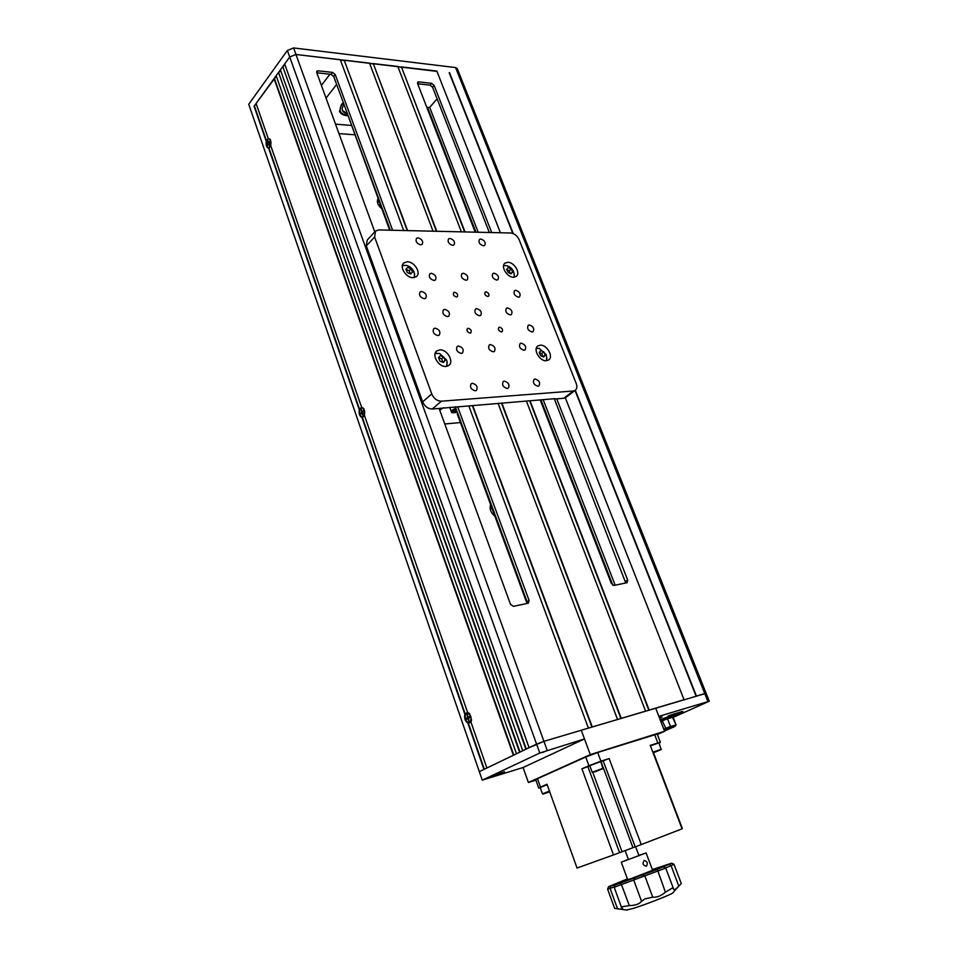 <?xml version="1.0" encoding="UTF-8"?>
<svg xmlns="http://www.w3.org/2000/svg" width="958" height="958" viewBox="0 0 958 958"><rect width="100%" height="100%" fill="white"/><g stroke="black" fill="none" stroke-linecap="round" stroke-linejoin="round"><path stroke-width="1.44" d="M268.815 147.819L268.623 148.203C266.575 147.592 265.797 145.329 266.264 141.413L266.444 141.568M269.605 141.485L269.198 142.958M362.112 417.125L361.968 417.508C359.609 416.287 358.723 413.724 359.31 409.82L359.525 410.012M362.387 411.641L362.495 412.958M362.555 413.245L362.902 414.072M468.031 722.775L467.923 723.158C465.169 721.17 464.151 718.26 464.893 714.405L465.169 714.632M468.175 717.147L468.618 718.716M478.174 232.243L429.699 107.368L437.111 98.866M266.264 141.413L254.074 106.254L256.217 103.871M266.563 141.125L254.481 106.29M471.168 721.422L471.564 720.141L469.6 713.638L467.6 712.405L364.543 415.712L363.86 408.563L361.585 407.21L270.803 145.856L270.396 139.461L268.563 138.647M268.192 138.347L256.085 103.476L276.299 76.137M464.642 231.932L401.426 66.904L436.836 71.072L500.423 232.758M648.817 710.189L529.774 401.055M565.328 397.821L684.06 699.723L649.165 710.082L530.121 401.019M465.001 231.944L401.426 66.904M397.929 66.797L401.198 67.18M501.932 403.318L621.263 718.368L645.584 711.147L526.505 401.318M461.373 231.86L397.81 66.473L373.261 63.587L436.776 231.285M436.429 231.273L373.261 63.587M620.904 718.476L501.585 403.354M369.644 63.468L373.033 63.863M472.737 405.701L592.272 726.978L617.539 719.47L498.184 403.629M433.028 231.201L369.525 63.144L344.173 60.15L407.593 230.615M407.246 230.603L344.173 60.15M591.924 727.086L472.39 405.737M340.425 60.031L343.946 60.45M584.488 738.917L539.773 753.024L482.269 780.147L523.092 767.514L584.488 738.917L581.278 730.247L543.928 741.336L588.416 728.128L468.857 406.024M403.713 230.519L340.306 59.695L295.962 54.474L289.711 57.001L254.074 106.254M527.128 603.492L527.044 601.672L529.079 600.427L528.337 603.205L513.404 606.342L510.47 604.27L439.123 408.455M392.612 230.267L335.216 74.556L333.719 76.496L390.301 230.207M455.301 406.779L527.044 601.672M529.079 600.427L457.744 406.934M333.719 76.496L331.037 74.341L332.534 72.401L335.216 74.556M316.799 72.784L331.037 74.341M332.534 72.401L317.996 70.796L316.703 72.509M374.77 231.848L316.715 72.533L316.835 71.155L317.996 70.796M547.138 750.246L543.928 741.336L536.576 744.115L479.323 771.633L248.733 104.278L287.352 50.463L293.603 47.936L455.565 67.563L457.253 68.617M436.956 71.383L295.962 54.474L543.928 741.336L529.091 747.707L284.67 63.97L289.711 57.001L287.352 50.463M526.301 749.048L282.933 66.976L284.813 64.378M282.933 66.976L525.918 749.24L522.757 750.761L280.395 69.886L282.526 66.928M520.002 752.078L278.67 72.856L280.538 70.281M278.67 72.856L519.607 752.27L516.482 753.766L276.155 75.73L278.275 72.808M513.763 755.084L274.467 78.676M470.965 722.092L486.904 767.993L513.38 755.263L274.06 78.64M484.341 769.226L468.27 722.859M482.269 780.147L479.323 771.633L483.958 769.406L467.923 723.158M464.893 714.405L361.968 417.508M465.301 714.297L362.256 417.137M467.6 712.405L468.199 712.848M359.657 409.617L268.887 147.831L270.886 146.071M359.31 409.82L268.623 148.203M468.929 717.111L469.097 717.841M673.163 717.374L709.267 701.22L706.118 693.305L581.278 730.247L590.284 754.617L528.397 782.494L535.881 780.099M575.303 390.241L696.442 696.047L704.765 693.58L455.565 67.563M475.192 232.171L417.592 83.55L417.724 82.16L418.658 81.885L417.508 83.25M489.322 232.507L432.549 87.178L430.07 85.142L431.639 83.322L418.658 81.885M430.07 85.142L417.688 83.789M431.639 83.322L434.106 85.358L432.549 87.178M540.3 400.193L611.324 583.482L613.994 585.446L627.107 582.692L627.694 580.105L556.766 398.851M625.754 583.003L554.275 398.72M491.705 232.554L434.106 85.358M696.083 696.155L575.016 390.445C576.956 389.008 577.351 386.685 576.213 383.463L519.164 239.751C517.224 235.728 514.422 233.477 510.746 232.998L378.829 229.944L375.5 231.058L374.626 236.985L366.327 245.931L367.225 240.027L375.033 231.561M512.817 233.417L449.218 72.832M513.237 233.584L449.458 72.557M459.636 74.604L457.948 73.55L459.612 74.52L457.229 68.533M541.773 752.509L546.898 750.761L541.773 752.509M490.4 776.603L504.531 771.753L490.4 776.603M343.299 102.53L341.383 104.554L339.599 111.547C340.713 114.002 343.359 115.391 347.526 115.714M329.971 74.221L321.397 85.406M336.641 84.46L326.019 98.099M335.516 124.145L351.095 125.426M293.603 47.936L295.962 54.474L289.711 57.001L539.773 753.024M701.651 703.974L706.058 702.43L701.651 703.974M659.391 717.722L662.146 717.015L659.619 718.296M709.267 701.22L658.865 716.368L655.691 708.142L664.612 731.241L590.284 754.617M459.612 74.52L706.118 693.305L704.765 693.58L707.914 701.495M668.265 716.704L660.182 719.769M435.16 328.163L433.794 328.618C432.262 331.923 433.627 334.246 437.902 335.587L439.243 335.132C440.788 331.851 439.423 329.528 435.16 328.163M480.784 239.009L479.467 239.428C478.27 242.338 479.587 244.47 483.419 245.811L484.724 245.404C485.934 242.494 484.616 240.362 480.784 239.009M494.053 273.186L492.807 273.581C491.526 276.575 492.831 278.742 496.735 280.083L497.956 279.7C499.262 276.718 497.956 274.551 494.053 273.186M507.524 307.901L506.363 308.272C504.974 311.35 506.267 313.553 510.255 314.919L511.404 314.547C512.793 311.494 511.512 309.278 507.524 307.901M515.727 290.298L514.566 290.657C513.249 293.651 514.542 295.83 518.434 297.184L519.571 296.824C520.913 293.843 519.631 291.663 515.727 290.298M449.997 238.422L448.584 238.877C447.362 241.859 448.715 244.015 452.631 245.344L454.032 244.901C455.266 241.931 453.924 239.775 449.997 238.422M463.265 273.246L461.936 273.665C460.618 276.73 461.948 278.934 465.947 280.275L467.264 279.844C468.594 276.802 467.264 274.599 463.265 273.246M476.749 308.62L475.491 309.027C474.078 312.164 475.396 314.404 479.479 315.757L480.712 315.362C482.149 312.224 480.832 309.985 476.749 308.62M490.46 344.569L489.287 344.952C487.754 348.173 489.071 350.46 493.226 351.826L494.376 351.454C495.921 348.233 494.615 345.946 490.46 344.569M504.387 381.104L503.309 381.464C501.657 384.769 502.95 387.116 507.201 388.481L508.255 388.146C509.919 384.841 508.626 382.493 504.387 381.104M529.307 324.966L528.217 325.301C526.804 328.378 528.086 330.594 532.049 331.959L533.115 331.624C534.54 328.558 533.271 326.343 529.307 324.966M521.224 343.18L520.134 343.527C518.649 346.676 519.931 348.928 523.99 350.293L525.056 349.957C526.553 346.82 525.271 344.557 521.224 343.18M535.139 379.009L534.133 379.332C532.54 382.565 533.81 384.865 537.941 386.254L538.923 385.942C540.528 382.709 539.27 380.41 535.139 379.009M472.426 383.284L471.252 383.667C469.564 387.068 470.881 389.451 475.24 390.816L476.377 390.433C478.102 387.044 476.773 384.661 472.426 383.284M458.487 346.018L457.229 346.437C455.649 349.73 456.99 352.065 461.253 353.418L462.498 353.011C464.091 349.706 462.75 347.383 458.487 346.018M421.568 291.448L420.119 291.939C418.706 295.148 420.083 297.411 424.262 298.752L425.699 298.273C427.124 295.076 425.747 292.801 421.568 291.448M444.787 309.35L443.434 309.805C441.973 313.015 443.338 315.29 447.506 316.643L448.835 316.2C450.308 312.991 448.955 310.715 444.787 309.35M431.304 273.293L429.867 273.76C428.513 276.898 429.891 279.125 433.986 280.454L435.399 279.999C436.764 276.874 435.399 274.635 431.304 273.293M418.035 237.823L416.526 238.314C415.281 241.356 416.67 243.536 420.67 244.865L422.167 244.386C423.424 241.344 422.047 239.153 418.035 237.823M485.981 291.855L485.155 292.118C484.257 294.142 485.131 295.603 487.754 296.489L488.58 296.226C489.478 294.214 488.604 292.753 485.981 291.855M499.573 327.205L498.807 327.444C497.837 329.528 498.699 331.013 501.381 331.911L502.148 331.66C503.118 329.588 502.255 328.103 499.573 327.205M468.211 328.295L467.384 328.558C466.39 330.69 467.276 332.198 470.019 333.097L470.845 332.821C471.839 330.702 470.965 329.193 468.211 328.295M454.607 292.262L453.721 292.549C452.811 294.621 453.697 296.106 456.391 296.992L457.265 296.705C458.187 294.633 457.301 293.16 454.607 292.262M507.716 262.288L505.046 263.115C500.28 266.228 507.177 277.652 513.596 277.245L516.182 276.443C520.984 273.353 514.159 261.953 507.716 262.288M540.24 345.179L537.965 345.898C532.588 348.975 539.641 361.513 546.335 360.723L548.515 360.028C553.94 356.975 546.946 344.461 540.24 345.179M536.935 348.245L536.312 348.269M439.806 349.898L436.908 350.879C431.172 354.508 438.548 367.297 445.925 366.447L448.703 365.513C454.499 361.908 447.206 349.143 439.806 349.898M436.609 353.143L435.195 353.286M407.258 261.774L403.881 262.899C398.899 266.54 406.12 278.095 413.137 277.676L416.407 276.587C421.448 272.982 414.323 261.45 407.258 261.774M403.438 265.27L402.408 265.426M566.058 397.295L563.747 398.277L573.255 390.996L575.028 390.433L565.507 397.714M573.255 390.996L441.422 401.198L432.262 409.006L554.91 398.672M555.029 398.983L563.747 398.277M432.262 409.006C427.975 408.886 424.777 406.503 422.67 401.857L431.759 393.978C433.89 398.648 437.111 401.055 441.422 401.198M422.67 401.857L366.327 245.931M431.759 393.978L374.626 236.985M414.455 277.521L414.61 276.491M446.811 366.327L447.111 364.95M546.443 360.711L546.599 360.1M653.488 752.749L682.347 828.466L653.392 752.772M650.362 745.659L682.072 828.838L650.362 745.659M597.684 752.509L600.917 761.203L588.942 765.717L585.733 757.012L597.684 752.509L657.224 734.008M641.237 844.585L635.166 846.86L603.181 760.808L609.132 758.568L641.237 844.585L682.072 828.838M619.563 852.68L613.503 854.943L581.925 768.819L587.865 766.58L619.563 852.68L635.166 846.86M600.882 761.826L603.181 760.808M587.865 766.58L589.889 765.933M540.468 787.129L538.719 788.075L535.738 779.716L537.474 778.734L540.468 787.129L547.006 784.243L577.039 868.044L613.503 854.943M538.719 788.075L540.276 787.751M581.925 768.819L588.942 765.717M537.474 778.734L585.733 757.012M600.917 761.203L609.132 758.568M650.147 745.408L657.847 742.929L654.649 734.594M659.032 743.085L660.409 742.294L657.847 742.929M673.211 892.473L672.744 893.012C669.786 895.131 644.255 905.07 632.543 908.639L626.496 910.016M627.406 878.869L608.641 886.653L616.473 884.545L657.296 869.397L671.678 863.182L674.013 864.308L681.294 883.563L678.42 886.509C675.749 889.287 674.121 890.233 673.546 889.371L673.39 888.425L672.121 888.162L665.415 892.185C660.996 895.946 656.781 897.61 652.745 897.167L644.818 898.903L641.573 901.322C639.273 904.101 635.202 905.526 629.322 905.585L622.017 906.771L621.55 907.525L622.58 908.543L620.185 909.142L614.605 908.364L607.6 889.06M614.329 886.964L607.6 889.048L608.629 886.689M663.391 866.942L665.738 868.08L614.198 887.264L621.526 907.465M628.352 859.326L621.275 862.2L627.67 879.6L630.879 878.69L652.59 870.295L646.099 852.919L638.866 855.386M621.275 862.2L646.099 852.919M644.255 860.452C647.345 861.41 648.063 863.338 646.41 866.224C642.866 865.421 642.147 863.493 644.255 860.452M671.678 863.182L652.314 869.577M674.013 864.308L665.57 867.996M657.392 734.439L664.612 731.241M523.092 767.514L528.397 782.494M492.256 509.021L490.185 508.794M490.64 504.626C489.322 508.902 490.747 512.769 494.915 516.254M380.422 205.108L378.254 204.605M378.027 198.617C376.542 201.875 377.787 205.252 381.751 208.748M379.332 202.15L377.38 201.827M490.999 505.632L490.316 505.549M615.18 585.194L543.27 399.941M429.699 107.368L426.969 107.727M612.797 585.218L541.042 400.133M475.946 232.195L427.472 107.152M269.533 142.526L269.869 141.269M362.579 412.371L363.465 410.611L361.992 411.461L361.286 409.401L361.525 412.383L360.388 413.401L360.651 414.143L361.849 413.078L362.819 415.353L362.603 411.641M468.594 718.189L468.354 717.231M338.952 133.593L354.544 134.779M342.329 110.278L346.664 113.379M344.054 104.578L343.886 104.781C340.892 109.152 341.85 112.098 346.748 113.619M389.655 230.195L345.575 108.709M443.398 407.749L439.746 410.18M444.775 423.975L460.427 422.55M667.475 729.122L668.528 728.703L667.475 729.122M668.971 728.834L670.013 728.415L668.971 728.834M671.69 727.625L672.744 727.206L671.69 727.625M670.205 727.924L671.259 727.493L670.205 727.924M666.253 730.032L667.307 729.613L666.253 730.032M664.768 730.331L665.81 729.912L664.768 730.331M671.977 716.141L676.013 714.5L671.977 716.141M671.354 714.812L671.618 715.506L668.289 716.764L668.013 716.069L671.354 714.812L682.276 711.483L683.246 712.022L682.276 711.483M671.618 715.506L682.539 712.165M673.079 716.68L683.246 712.022M665.978 729.421L666.84 729.038L665.978 729.421M668.289 716.764L660.397 720.332M469.576 722.823L469.767 722.739C472.234 717.841 471.18 714.584 466.606 712.944L466.402 713.039C463.947 717.949 465.001 721.206 469.576 722.823L471.061 721.757M468.031 712.728L467.013 712.836M466.414 719.278L468.127 718.847L468.941 721.194L468.701 718.045L470.043 717.326L469.755 716.488L468.031 716.919L467.217 714.584L467.552 717.171L466.115 718.44L466.414 719.278M468.582 718.249L467.791 718.548M469.911 716.943L468.414 717.207M362.663 417.101L364.567 415.784M363.525 416.634C365.585 412.251 364.914 409.258 361.525 407.641L360.579 408.12C358.531 412.515 359.202 415.521 362.591 417.113L363.525 416.634M363.393 411.641L362.328 411.641M269.952 146.993C271.617 142.982 271.21 140.191 268.731 138.635L267.33 139.461C265.665 143.484 266.084 146.263 268.575 147.807L269.952 146.993M267.45 145.257L268.695 144.095L269.33 145.915L269.09 143.101L270.06 141.832L269.833 141.185L268.587 142.347L267.953 140.539L267.45 145.257M501.86 773.058L490.316 777.01L501.86 773.058M493.717 775.968L500.459 773.429L493.717 775.968M702.094 703.89L705.04 702.825L702.13 703.986M702.01 704.034L701.34 704.118M542.587 752.27L545.761 751.18L542.635 752.425M542.527 752.473L541.629 752.581M440.009 361.166L438.501 357.717L440.321 355.622L443.65 356.987L445.159 360.424L443.338 362.519L440.009 361.166M447.123 361.896L446.536 366.375M435.112 353.55L439.638 353.49L446.608 360.052L447.266 362.95M438.608 357.597L441.602 358.819L443.027 362.34M443.111 362.256L445.159 360.424M441.602 358.819L443.65 356.987M407.366 272.575L405.905 269.246L407.761 267.366L411.066 268.815L412.527 272.132L410.683 274.024L407.366 272.575M414.551 273.772L414.251 277.569M402.372 265.629L406.192 265.342C409.952 266.252 412.575 268.503 414.06 272.096L414.682 274.635M406.012 269.426L409.114 270.779L410.491 273.904M410.659 274.012L412.527 272.132M405.905 269.246L407.761 267.366M409.114 270.779L411.066 268.815M540.683 355.765L539.21 352.52L540.743 350.568L543.749 351.849L545.234 355.083L543.701 357.047L540.683 355.765M546.862 357.633L546.323 360.723M536.276 348.389L539.294 348.449L546.156 354.52L546.874 358.603M539.234 352.556L541.641 353.574L543.042 356.663M543.186 356.747L545.234 355.083M541.641 353.574L543.749 351.849M508.075 272.455L506.65 269.318L508.207 267.545L511.201 268.911L512.626 272.036L511.081 273.808L508.075 272.455M514.326 274.599L514.003 277.233M503.585 265.677L506.159 265.594C509.692 266.348 512.183 268.396 513.644 271.725L514.362 275.413M510.854 273.665L512.626 272.036M506.902 269.725L509.189 270.767L511.201 268.911M509.189 270.767L510.386 273.401M594.499 772.016L603.025 768.627L594.499 772.016M603.025 768.627L600.786 761.55L589.793 765.658L592.224 772.268L603.205 768.208M597.385 770.867L600.259 769.621L597.301 770.651M549.569 791.404L542.923 794.11L549.724 791.823M547.437 792.326L549.664 791.679M549.629 791.548L547.509 792.529M547.15 784.662L540.204 787.536L542.467 793.895L549.437 791.045M653.116 752.868L661.188 749.635L652.985 752.521M652.853 752.174L661.355 749.228M661.188 749.635L658.948 742.845L650.422 745.815M655.655 751.838L658.565 750.593L655.583 751.647M455.11 410.707L455.517 411.796L456.99 411.365M456.439 409.88L454.367 411.329L455.517 411.796M625.61 581.302L627.694 580.105M632.939 847.65L601.049 761.754M622.041 851.722L592.834 772.495M610.474 886.126L610.066 888.317L617.539 908.867M620.844 882.965L629.322 905.585M642.962 874.941L644.974 876.259L652.745 897.167M669.474 864.164L671.067 865.613L678.803 886.114M657.296 869.397L665.415 892.185M634.627 878.043L633.849 880.402L641.573 901.322M343.479 103.021L342.006 104.602C338.234 110.421 340.018 113.966 347.347 115.235M660.469 720.5L667.834 717.65L667.51 718.716L660.804 721.362M666.624 728.894L665.75 728.272L670.169 726.607L675.522 725.074L675.198 726.128L664.134 729.996M663.81 729.134L665.75 728.272L661.858 719.865M664.541 731.026L674.995 726.404L664.541 731.026M667.834 717.65L672.827 716.273L672.504 717.326L676.109 724.966L673.103 717.231L667.51 718.716L670.528 726.499L670.217 727.565M457.265 412.12C452.99 413.054 451.026 412.946 451.386 411.796L452.296 410.168L455.828 408.216M456.188 409.198L453.206 410.85C451.601 412.802 452.942 413.221 457.253 412.084M436.237 351.49L436.908 350.879M657.212 733.984L660.409 742.294M635.633 846.68L639.01 855.793M625.119 850.548L628.508 859.721M672.744 893.012L678.42 886.509M615.216 884.905L614.198 887.264M665.738 868.08L673.39 888.413M627.023 910.088L620.185 909.142M339.443 111.092C340.749 113.655 343.395 115.092 347.407 115.403M527.02 603.516L457.289 414.012M674.995 726.404L676.109 724.966M672.48 716.752L673.51 716.201L673.103 717.231M361.873 413.066L362.519 412.958M705.531 702.525L702.561 703.867M546.335 750.832L543.198 752.27M451.362 411.736L449.709 407.246"/></g></svg>
